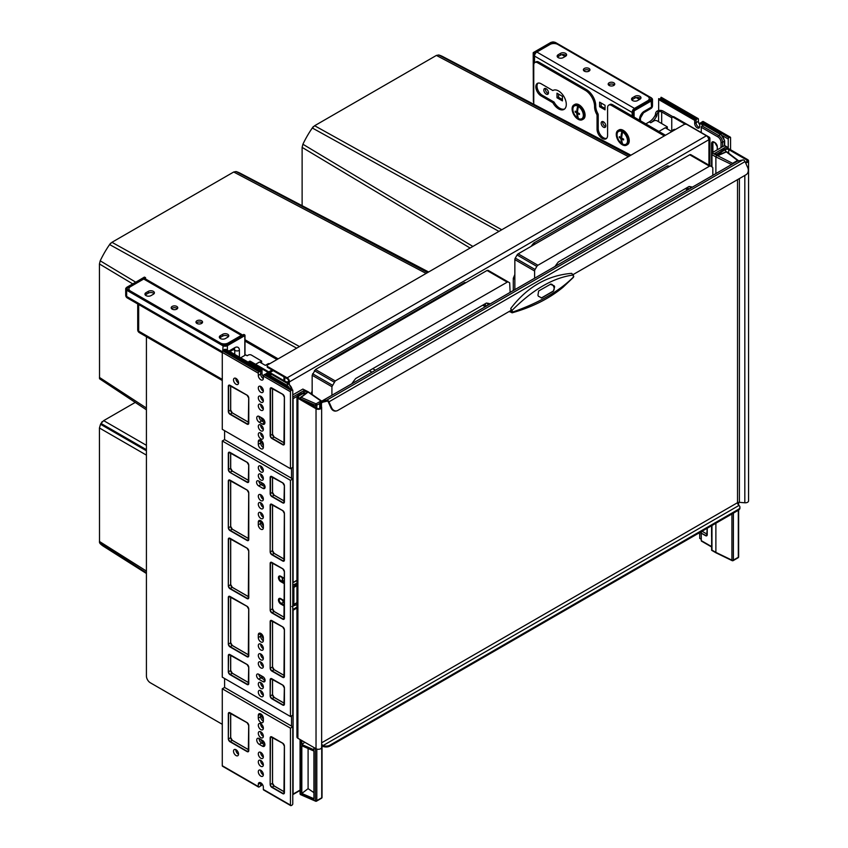 <?xml version="1.0" encoding="UTF-8"?>
<svg xmlns="http://www.w3.org/2000/svg" width="848" height="848" viewBox="0 0 848 848"><rect width="100%" height="100%" fill="white"/><g stroke="black" fill="none" stroke-linecap="round" stroke-linejoin="round"><path stroke-width="1.27" d="M268.795 371.912A3.837 2.215 180 0 1 269.155 371.668L272.06 369.993M269.982 372.59A2.194 1.261 180 0 1 270.311 372.336L273.226 370.661M222.282 724.309L150.297 682.757A5.48 3.159 -120 0 1 146.418 676.036L146.418 336.72M278.144 358.874L244.987 339.73M276.978 359.541L244.828 340.981M553.278 90.312L552.864 90.545A10.96 6.328 60 0 1 553.066 90.418A10.96 6.328 60 0 1 563.92 96.566A10.96 6.328 60 0 1 564.227 109.275A10.96 6.328 60 0 1 564.026 109.403A10.96 6.328 60 0 1 552.864 102.714L541.119 95.93A7.452 4.304 60 0 1 536.243 89.358A7.452 4.304 60 0 1 537.388 83.39A7.452 4.304 60 0 1 541.119 83.761L552.864 90.545M664.313 135.924L611.472 105.417A5.48 3.159 -120 0 0 608.726 105.141A5.48 3.159 -120 0 0 607.592 107.654L607.592 135.383A7.452 4.304 60 0 1 606.055 138.796A7.452 4.304 60 0 1 600.31 136.804A7.452 4.304 60 0 1 597.056 129.299L597.056 115.572A2.194 1.261 -120 0 0 596.642 114.12A10.96 6.328 60 0 1 594.575 106.848L594.575 106.392A13.144 7.59 -120 0 0 585.279 90.291L586.445 89.623L538.787 62.105L537.632 62.784A5.48 3.159 -120 0 0 534.887 62.508A5.48 3.159 -120 0 0 533.752 65.02L533.752 104.272M585.279 90.291L537.632 62.784M665.479 135.245L612.627 104.739A5.48 3.159 60 0 0 609.892 104.474L608.726 105.141M586.445 89.623A13.144 7.59 60 0 1 595.741 105.724L594.575 106.848M534.887 62.508L536.053 61.84A5.48 3.159 60 0 1 538.787 62.105M596.642 114.12L597.808 113.452A10.96 6.328 60 0 1 595.741 106.17M597.808 113.452A2.194 1.261 60 0 1 598.222 114.904L598.222 128.631L597.056 129.299M606.585 138.383A7.452 4.304 60 0 1 601.094 135.712A7.452 4.304 60 0 1 598.222 128.631M564.577 109.01A10.96 6.328 60 0 1 554.03 102.046L542.275 95.262A7.452 4.304 60 0 1 537.579 89.22A7.452 4.304 60 0 1 538.014 83.136M554.03 102.046L552.864 102.714M271.636 374.445L249.778 361.831A2.194 1.261 -120 0 0 248.687 361.714L249.46 361.269A2.194 1.261 60 0 1 250.552 361.375L285.426 381.505A2.194 1.261 0 0 0 288.521 381.505L288.723 381.399A2.194 1.261 -120 0 0 287.165 378.717L267.798 367.534A2.194 1.261 180 0 1 267.152 366.633L267.152 365.742A2.194 1.261 0 0 1 267.798 364.841L683.954 124.582A2.194 1.261 0 0 1 687.05 124.582L706.426 135.765A3.286 1.897 60 0 1 708.748 139.793L708.939 139.676A3.286 1.897 0 0 0 709.903 138.341A3.286 1.897 0 0 0 708.939 136.994L674.075 116.865L673.301 117.31A2.194 1.261 -120 0 0 672.199 117.204A2.194 1.261 -120 0 0 671.754 118.211L671.754 130.73M286.348 382.48A3.286 1.897 0 0 0 289.295 381.96L288.723 381.399M708.621 138.849A2.194 1.261 0 0 0 708.811 138.341A2.194 1.261 0 0 0 708.165 137.44L707.963 137.323M685.258 124.221L673.301 117.31M672.199 117.204L672.973 116.759A2.194 1.261 60 0 1 674.075 116.865M708.748 139.793L289.497 381.844A3.286 1.897 -120 0 0 287.165 377.816L267.798 366.633L267.798 367.534M267.152 365.742A2.194 1.261 0 0 0 267.798 366.633M99.534 378.759L146.418 409.817L99.534 378.759L99.439 263.961L100.212 260.813A68.211 39.379 -60 0 1 109.604 244.563L111.936 242.305L233.709 172.006L236.041 171.561A68.211 39.379 -60 0 1 240.249 173.257L428.632 271.985M488.331 304.92L488.331 304.92A68.349 39.464 120 0 0 488.045 304.559A68.349 39.464 120 0 0 486.837 303.128M490.25 303.849A69.038 39.856 120 0 0 486.37 303.065L355.662 378.537A69.038 39.856 120 0 0 355.089 379.279A69.038 39.856 120 0 0 351.793 383.784M331.716 360.146L330.943 359.7A76.702 44.287 120 0 0 329.628 361.354M510.125 292.369L509.669 282.797L488.13 270.364L487.038 270.48L315.477 369.527L312.159 375.282L312.159 394.511M312.159 391.076A76.702 44.287 120 0 0 311.057 393.758M465.923 282.67A76.702 44.287 120 0 0 464.609 282.532L330.943 359.7M465.382 282.978L464.609 282.532M488.13 270.364L507.888 281.78L335.236 380.932L331.918 386.688L331.918 395.263M486.519 306.001L484.727 304.019M482.639 305.227L485.374 306.669M485.279 306.711L483.561 304.686M372.749 368.668L375.357 370.184M369.336 370.64L371.943 372.145M427.593 272.59L236.041 171.561M296.673 348.178L109.604 244.563L110.622 243.164M135.669 282.14L100.212 260.813M146.418 572.792L99.513 542.667L99.439 427.996L100.52 424.276A24.348 14.056 -60 0 1 100.997 423.438L103.679 420.64L135.15 402.471M101.749 422.251L102.184 421.626M146.418 573.492L103.795 546.494A68.211 39.379 -60 0 1 100.212 543.706L99.513 542.667M535.183 244.023L533.636 243.122A76.702 44.287 120 0 0 531.654 245.634A76.702 44.287 120 0 0 531.081 246.397M498.963 231.387L312.297 127.984L314.629 125.727L436.402 55.427L438.734 54.982A68.211 39.379 -60 0 1 442.942 56.678L630.923 155.195M692.413 187.132A69.038 39.856 120 0 0 689.064 186.496L558.355 261.958A69.038 39.856 120 0 0 557.783 262.7A69.038 39.856 120 0 0 555.005 266.463M690.802 188.055A68.349 39.464 120 0 0 690.738 187.98A68.349 39.464 120 0 0 689.53 186.549M687.781 189.804L686.255 188.118M685.332 188.648L687.654 189.878M688.968 189.115L687.421 187.44M712.818 175.345L712.818 168.127A2.194 1.261 120 0 0 712.362 167.12L710.582 166.091A2.194 1.261 120 0 0 709.49 166.197L537.929 265.254A2.194 1.261 120 0 0 536.837 266.41L535.056 269.484A2.194 1.261 120 0 0 534.611 271.01L534.611 278.239M710.582 166.091L690.823 154.686A2.194 1.261 120 0 0 689.731 154.792L518.17 253.838A2.194 1.261 120 0 0 517.079 254.994L515.298 258.078A2.194 1.261 120 0 0 514.853 259.605L514.853 289.645M629.873 155.799L438.734 54.982M472.887 246.439L302.906 144.234A68.211 39.379 -60 0 1 312.297 127.984L313.315 126.585M302.121 205.693L302.121 147.382L302.906 144.234M669.856 166.272A76.702 44.287 120 0 0 667.291 165.954L533.636 243.122M668.849 166.855L667.291 165.954M514.853 279.246L513.294 278.345L513.294 290.535M514.853 274.498A76.702 44.287 120 0 0 513.294 278.345M241.341 335.384L143.715 279.024L130.539 286.624A5.48 3.159 0 0 0 128.938 288.861A5.48 3.159 0 0 0 130.539 291.097L220.416 342.995A5.48 3.159 0 0 0 228.165 342.995L241.341 335.384A3.286 1.897 -60 0 1 242.623 335.098M227.741 337.197L225.42 338.543A3.562 2.056 180 0 1 221.529 338.988A3.562 2.056 180 0 1 219.335 337.091A3.562 2.056 180 0 1 220.374 335.638L222.706 334.292A3.562 2.056 180 0 1 226.586 333.847A3.562 2.056 180 0 1 228.78 335.744A3.562 2.056 180 0 1 227.741 337.197M153.361 294.256L151.029 295.602A3.562 2.056 180 0 1 147.149 296.047A3.562 2.056 180 0 1 144.955 294.139A3.562 2.056 180 0 1 145.994 292.687L148.315 291.352A3.562 2.056 180 0 1 152.205 290.906A3.562 2.056 180 0 1 154.4 292.804A3.562 2.056 180 0 1 153.361 294.256M176.797 306.446A3.286 1.897 0 0 0 173.215 306.033A3.286 1.897 0 0 0 171.179 307.792A3.286 1.897 0 0 0 172.144 309.128A3.286 1.897 0 0 0 175.727 309.541A3.286 1.897 0 0 0 177.762 307.792A3.286 1.897 0 0 0 176.797 306.446M201.591 320.756A3.286 1.897 0 0 0 198.008 320.353A3.286 1.897 0 0 0 195.973 322.102A3.286 1.897 0 0 0 196.937 323.448A3.286 1.897 0 0 0 200.52 323.851A3.286 1.897 0 0 0 202.555 322.102A3.286 1.897 0 0 0 201.591 320.756M143.715 279.024A3.286 1.897 -60 0 1 145.358 278.865L242.687 335.055M219.696 337.981A3.562 2.056 180 0 1 220.374 337.419L222.706 336.084A3.562 2.056 180 0 1 228.43 336.645M145.305 295.04A3.562 2.056 180 0 1 145.994 294.479L148.315 293.132A3.562 2.056 180 0 1 154.05 293.694M177.37 308.683A3.286 1.897 0 0 0 176.797 308.237A3.286 1.897 0 0 0 171.572 308.683M202.163 322.993A3.286 1.897 0 0 0 201.591 322.547A3.286 1.897 0 0 0 196.365 322.993M640.632 98.654A3.562 2.056 0 0 0 634.908 98.103L632.587 99.439A3.562 2.056 0 0 0 631.898 100M566.252 55.714A3.562 2.056 0 0 0 560.528 55.152L558.196 56.498A3.562 2.056 0 0 0 557.507 57.06M583.774 70.702A3.286 1.897 180 0 1 589 70.257A3.286 1.897 180 0 1 589.572 70.702M608.567 85.012A3.286 1.897 180 0 1 613.793 84.567A3.286 1.897 180 0 1 614.365 85.012M634.484 108.406L536.858 52.046L550.023 44.435A5.48 3.159 180 0 1 557.772 44.435L647.649 96.333A5.48 3.159 180 0 1 649.261 98.569A5.48 3.159 180 0 1 647.649 100.806L634.484 108.406A3.286 1.897 120 0 0 633.191 109.593M632.544 110.728A3.286 1.897 120 0 0 632.152 112.434L632.152 116.017M536.858 52.046A3.286 1.897 120 0 0 534.526 56.074L534.526 62.784M637.622 100.562L639.943 99.216A3.562 2.056 0 0 0 640.982 97.764A3.562 2.056 0 0 0 638.788 95.866A3.562 2.056 0 0 0 634.908 96.312L632.587 97.647A3.562 2.056 0 0 0 631.537 99.11A3.562 2.056 0 0 0 633.742 101.007A3.562 2.056 0 0 0 637.622 100.562M563.231 57.611L565.563 56.275A3.562 2.056 0 0 0 566.602 54.823A3.562 2.056 0 0 0 564.408 52.915A3.562 2.056 0 0 0 560.528 53.36L558.196 54.707A3.562 2.056 0 0 0 557.157 56.159A3.562 2.056 0 0 0 559.351 58.056A3.562 2.056 0 0 0 563.231 57.611M584.346 71.147A3.286 1.897 180 0 1 583.382 69.801A3.286 1.897 180 0 1 585.417 68.052A3.286 1.897 180 0 1 589 68.465A3.286 1.897 180 0 1 589.964 69.801A3.286 1.897 180 0 1 587.929 71.561A3.286 1.897 180 0 1 584.346 71.147M609.14 85.457A3.286 1.897 180 0 1 608.186 84.122A3.286 1.897 180 0 1 610.21 82.362A3.286 1.897 180 0 1 613.793 82.775A3.286 1.897 180 0 1 614.758 84.122A3.286 1.897 180 0 1 612.722 85.871A3.286 1.897 180 0 1 609.14 85.457M546.154 94.096A3.286 1.897 60 0 1 544.003 91.202A3.286 1.897 60 0 1 544.511 88.563A3.286 1.897 60 0 1 546.154 88.722A3.286 1.897 60 0 1 548.296 91.626A3.286 1.897 60 0 1 547.797 94.255A3.286 1.897 60 0 1 546.154 94.096M603.49 127.2A3.286 1.897 60 0 1 601.338 124.306A3.286 1.897 60 0 1 601.847 121.667A3.286 1.897 60 0 1 603.49 121.826A3.286 1.897 60 0 1 605.631 124.73A3.286 1.897 60 0 1 605.133 127.359A3.286 1.897 60 0 1 603.49 127.2M605.037 109.837L599.61 106.71L599.61 102.142L605.037 105.279L605.037 109.837M562.425 100.891L556.998 97.764L556.998 93.195L562.425 96.333L562.425 100.891M548.38 93.471A3.286 1.897 60 0 1 547.702 93.195A3.286 1.897 60 0 1 545.476 88.457M605.716 126.575A3.286 1.897 60 0 1 605.037 126.299A3.286 1.897 60 0 1 602.811 121.561M601.158 103.043L601.158 106.265M558.546 94.096L558.546 97.319M605.037 108.502L600.776 106.042L599.61 106.71M562.425 99.555L558.164 97.096L556.998 97.764M667.334 128.991L667.334 126.882L665.627 128.006M667.334 126.882L657.105 120.851A2.194 1.261 0 0 0 654.009 120.851L650.723 122.737A10.96 6.328 120 0 0 656.5 116.42A2.735 1.579 120 0 0 656.977 114.968L655.568 113.515L655.504 114.12A2.735 1.579 120 0 1 655.027 115.572A10.96 6.328 120 0 1 649.25 121.889L645.794 123.882M672.962 116.759L663.147 111.099A4.272 2.47 180 0 0 657.105 111.099A2.194 1.261 120 0 0 655.568 113.515M657.105 111.099L658.578 111.947A2.194 1.261 120 0 0 657.041 114.374M658.578 121.699L658.578 111.947A2.194 1.261 180 0 1 661.673 111.947L671.796 117.787M675.315 129.564L675.315 129.564A1.092 0.636 0 0 0 673.768 129.564L671.054 131.133L665.245 127.783L658.885 131.451M261.64 363.22L261.64 361.11L259.933 362.234M261.64 361.11L251.411 355.068A2.194 1.261 0 0 0 248.316 355.068L247.15 355.747L245.676 354.888L240.641 357.803M263.346 444.638A3.01 1.738 60 0 1 262.53 442.232L262.53 441.925M264.332 420.46L262.912 419.643A3.01 1.738 60 0 1 261.152 417.555M260.993 675.58A3.01 1.738 60 0 0 262.414 677.022L262.912 677.319A3.01 1.738 60 0 1 261.491 675.867M263.346 638.343A3.01 1.738 60 0 1 262.53 635.936L262.53 635.184M269.622 363.792L269.622 363.792A1.092 0.636 0 0 0 268.063 363.792L265.36 365.361L259.541 362.001L255.598 364.29M737.039 161.406A2.194 1.261 60 0 1 737.209 161.268A2.194 1.261 60 0 1 737.421 161.184L742.88 159.922A2.194 1.261 60 0 1 743.76 160.113A2.194 1.261 60 0 1 745.032 161.608L747.703 167.544A5.48 4.41 -103 0 1 746.049 174.73L573.1 274.582M321.456 406.51L321.456 402.938L320.682 402.493A2.194 1.261 60 0 1 321.138 401.486A2.194 1.261 60 0 1 321.339 401.401L326.798 400.139A2.194 1.261 60 0 1 327.688 400.33A2.194 1.261 60 0 1 328.96 401.825L331.621 407.761A5.48 4.41 -103 0 0 336.73 410.867A5.48 4.41 -103 0 0 337.716 410.474L510.888 310.495M321.604 747.12A3.286 1.897 180 0 1 321.646 747.395L321.646 407.411A3.286 1.897 180 0 0 321.604 407.146L320.83 404.008A2.194 1.261 0 0 1 320.809 403.828A2.194 1.261 0 0 1 321.456 402.938A1.092 0.636 60 0 1 321.784 402.397L327.243 401.136A1.092 0.636 60 0 1 328.324 401.973L330.985 407.909L331.621 407.761M321.646 407.411A3.286 1.897 180 0 1 319.611 409.16A3.286 1.897 180 0 1 316.028 408.747L297.902 398.284A3.286 1.897 180 0 1 296.938 396.938A3.286 1.897 180 0 1 297.902 395.603L300.998 393.811A5.48 3.159 -60 0 1 303.743 393.536L304.517 393.991A5.48 3.159 -60 0 1 304.739 394.14M320.682 402.493A3.286 1.897 0 0 0 319.717 403.828A3.286 1.897 0 0 0 319.749 404.104L320.523 407.231A2.194 1.261 180 0 1 320.544 407.411A2.194 1.261 180 0 1 319.198 408.577A2.194 1.261 180 0 1 316.802 408.301L298.676 397.839A2.194 1.261 180 0 1 298.03 396.938A2.194 1.261 180 0 1 298.676 396.048L301.771 394.256A5.48 3.159 -60 0 1 304.517 393.991M321.646 747.395A3.286 1.897 180 0 1 319.611 749.144A3.286 1.897 180 0 1 316.028 748.731L297.902 738.269A3.286 1.897 180 0 1 296.938 736.923L296.938 396.938M718.373 155.057A5.48 3.159 -60 0 1 721.722 150.902L724.828 149.121A3.286 1.897 180 0 1 729.471 149.121L747.607 159.583A3.286 1.897 180 0 1 748.561 160.929L748.561 500.903A3.286 1.897 180 0 1 744.82 502.79L739.392 502.345A2.194 1.261 0 0 0 737.527 502.694L737.527 179.649M719.602 154.527A5.48 3.159 -60 0 1 722.496 151.357L725.602 149.566A2.194 1.261 180 0 1 728.697 149.566L746.834 160.028A2.194 1.261 180 0 1 747.47 160.929A2.194 1.261 180 0 1 745.297 162.191M748.561 160.929A3.286 1.897 180 0 1 745.572 162.816M321.646 743.876A2.194 1.261 60 0 0 322.229 744.915L323.077 745.562A5.48 3.159 0 0 0 329.978 745.159L738.301 509.404A5.48 3.159 0 0 0 739.912 507.168A5.48 3.159 0 0 0 739 505.429L738.301 504.698A2.194 1.261 60 0 1 737.527 502.694L321.646 742.806M322.229 744.915L321.837 745.466L323.077 746.452A5.48 3.159 0 0 0 329.978 746.049L738.301 510.305A5.48 3.159 0 0 0 739.912 508.069L739.912 507.168M739 505.429L323.077 745.562L323.077 746.452M336.412 410.93A5.48 4.41 -103 0 1 336.094 411.015A5.48 4.41 -103 0 1 330.985 407.909M571.605 273.353L573.354 274.953L573.301 277.444L573.714 276.671A1.092 0.774 -164.6 0 1 573.587 276.904C559.521 291.002 539.233 302.715 512.733 312.043L510.761 308.481C526.979 287.143 547.267 275.43 571.605 273.353L573.142 275.028C553.341 277.699 533.032 289.412 512.234 310.198L511.227 310.898L510.761 308.481M509.478 311.311L512.086 312.817L512.733 312.043A1.092 0.774 15.4 0 1 511.45 311.725L511.227 310.898M550.257 284.281L554.21 285.84L554.656 286.836L553.341 291.214L541.724 297.924L538.385 296.228L537.939 295.242L538.639 290.991L550.84 284.059M541.215 298.04L552.832 291.33A3.286 2.639 77 0 0 553.829 287.027L553.384 286.03A3.286 2.639 77 0 0 550.585 284.133M263.145 378.441A3.562 2.056 -120 0 0 263.336 378.547A3.562 2.056 -120 0 1 263.145 378.441A3.562 2.056 -120 0 1 260.633 374.085A3.562 2.056 -120 0 0 263.145 378.441M263.336 640.685A3.562 2.056 60 0 1 263.145 640.59A3.562 2.056 60 0 1 260.633 636.223L260.633 633.541A3.562 2.056 60 0 1 260.633 633.329A3.562 2.056 60 0 0 260.633 633.541L260.633 636.223A3.562 2.056 60 0 0 263.145 640.59A3.562 2.056 60 0 0 263.336 640.685M263.336 447.437A3.562 2.056 60 0 1 263.145 447.331A3.562 2.056 60 0 1 260.633 442.974L260.633 440.292A3.562 2.056 60 0 1 260.633 440.08A3.562 2.056 60 0 0 260.633 440.292L260.633 442.974A3.562 2.056 60 0 0 263.145 447.331A3.562 2.056 60 0 0 263.336 447.437M263.336 527.954A3.562 2.056 60 0 1 263.145 527.859A3.562 2.056 60 0 1 260.633 523.492L260.633 520.81A3.562 2.056 60 0 1 260.633 520.598A3.562 2.056 60 0 0 260.633 520.81L260.633 523.492A3.562 2.056 60 0 0 263.145 527.859A3.562 2.056 60 0 0 263.336 527.954M263.336 721.213A3.562 2.056 60 0 1 263.145 721.107A3.562 2.056 60 0 1 260.633 716.751L260.633 714.069A3.562 2.056 60 0 1 260.633 713.857A3.562 2.056 60 0 0 260.633 714.069L260.633 716.751A3.562 2.056 60 0 0 263.145 721.107A3.562 2.056 60 0 0 263.336 721.213M316.802 749.06L316.802 800.629A1.092 0.636 180 0 1 315.361 800.682A1.092 0.541 113.5 0 0 315.583 801.19A1.092 0.541 113.5 0 0 316.028 801.074A1.092 0.636 60 0 0 316.802 800.629L321.721 797.788A1.092 0.636 60 0 1 321.487 798.286L316.569 801.127A1.092 1.092 0 0 1 315.583 801.19L300.733 794.724A1.092 0.541 -66.5 0 1 300.51 794.226L315.361 800.682L315.361 748.349M319.781 403.457L316.802 405.174A1.092 0.636 180 0 1 315.361 405.238A1.092 0.541 -66.5 0 1 316.028 403.839L301.167 397.373L307.411 392.592L303.944 390.589L303.944 393.663M313.919 798.71L301.814 793.452L301.814 745.763L313.919 751.031L313.919 798.71M304.782 742.244L301.814 744.512L313.919 749.77L313.919 747.512M301.814 744.512L301.814 740.527M309.064 403.839L313.919 405.948L313.919 406.637M313.919 792.647L308.1 788.64L301.814 793.452M308.1 788.64L308.1 748.498M315.361 407.475L315.361 405.238L300.51 398.772A1.092 0.636 180 0 1 300.287 397.882A1.092 0.71 52.5 0 1 301.167 397.373A1.092 0.541 -66.5 0 0 300.51 398.772L300.51 398.899M300.287 793.336A1.092 0.636 0 0 0 300.51 794.226L300.51 739.774M301.167 794.608A1.092 0.541 -66.5 0 1 300.733 794.724A1.092 1.092 0 0 1 300.065 793.717L300.065 739.52M321.784 796.94A1.092 0.636 180 0 1 321.721 797.788L321.721 745.307M308.089 391.723L302.863 389.073L293.79 394.299A1.092 0.636 180 0 1 292.783 394.468M296.938 604.529L291.86 606.564M224.603 430.667L224.603 439.624L222.282 440.96L222.282 677.16L290.461 716.528L290.461 480.328L222.282 440.96M224.603 678.495L224.603 687.452L222.282 688.788L222.282 765.733L258.301 786.531L258.301 784.294A3.562 2.056 -120 0 1 259.043 782.672A3.562 2.056 -120 0 1 260.824 782.842A3.562 2.056 -120 0 1 263.346 787.209L263.346 789.446A1.092 0.636 120 0 0 263.569 789.944L290.684 805.6A1.092 0.636 120 0 0 291.235 805.547L292.009 805.102A1.092 0.636 120 0 0 292.783 803.756L292.783 726.81L224.603 687.452M223.872 350.256A1.092 0.636 -60 0 1 224.444 349.365L225.992 349.344L262.021 370.141L262.021 373.279A3.562 2.056 -120 0 0 263.346 376.597M258.301 786.531A1.092 0.636 120 0 0 259.085 786.986L259.859 786.531A1.092 0.636 -60 0 0 260.633 785.195L260.633 782.958A3.562 2.056 -120 0 1 260.633 782.746A3.562 2.056 -120 0 0 260.633 782.958L260.633 785.195A1.092 0.636 120 0 0 261.407 785.64L262.021 783.891M263.346 638.735A3.562 2.056 60 0 1 262.021 635.417L262.021 634.474M263.346 526.004A3.562 2.056 60 0 1 262.021 522.686L262.021 521.743M264.375 484.908L262.414 483.773A3.01 1.738 60 0 1 260.993 482.321M264.587 743.145L262.997 742.223A3.562 2.056 60 0 1 260.781 739.424M263.346 719.263A3.562 2.056 60 0 1 262.021 715.945L262.021 715.002M289.147 384.462A1.092 0.636 120 0 0 288.914 383.964L272.261 374.339A1.092 0.636 120 0 0 271.71 374.392L270.544 375.07L267.056 373.056L266.442 373.417A1.092 0.636 -60 0 0 265.721 374.413M264.587 421.053L262.997 420.142A3.562 2.056 60 0 1 260.781 417.343M263.346 445.486A3.562 2.056 60 0 1 262.021 442.168L262.021 441.225M263.336 774.892A3.562 2.056 60 0 1 263.145 774.796A3.562 2.056 60 0 1 260.633 770.217A3.562 2.056 60 0 0 263.145 774.796A3.562 2.056 60 0 0 263.336 774.892M262.021 370.141L261.407 370.502A1.092 0.636 -60 0 0 260.633 371.848L260.633 374.085L262.021 373.279M263.145 764.949A3.562 2.056 60 0 1 260.633 760.38A3.562 2.056 60 0 0 263.145 764.949A3.562 2.056 60 0 0 263.336 765.044A3.562 2.056 60 0 1 263.145 764.949M263.145 756.893A3.562 2.056 60 0 1 260.633 752.324A3.562 2.056 60 0 0 263.145 756.893A3.562 2.056 60 0 0 263.336 756.999A3.562 2.056 60 0 1 263.145 756.893M263.145 736.318A3.562 2.056 60 0 1 260.633 731.75A3.562 2.056 60 0 0 263.145 736.318A3.562 2.056 60 0 0 263.336 736.424A3.562 2.056 60 0 1 263.145 736.318M263.145 728.262A3.562 2.056 60 0 1 260.633 723.694A3.562 2.056 60 0 0 263.145 728.262A3.562 2.056 60 0 0 263.336 728.368A3.562 2.056 60 0 1 263.145 728.262M263.145 517.121A3.562 2.056 60 0 1 260.633 512.552A3.562 2.056 60 0 0 263.145 517.121A3.562 2.056 60 0 0 263.336 517.216A3.562 2.056 60 0 1 263.145 517.121M263.145 507.284A3.562 2.056 60 0 1 260.633 502.705A3.562 2.056 60 0 0 263.145 507.284A3.562 2.056 60 0 0 263.336 507.38A3.562 2.056 60 0 1 263.145 507.284M263.145 499.228A3.562 2.056 60 0 1 260.633 494.649A3.562 2.056 60 0 0 263.145 499.228A3.562 2.056 60 0 0 263.336 499.324A3.562 2.056 60 0 1 263.145 499.228M263.145 478.654A3.562 2.056 60 0 1 260.633 474.074A3.562 2.056 60 0 0 263.145 478.654A3.562 2.056 60 0 0 263.336 478.749A3.562 2.056 60 0 1 263.145 478.654M263.145 470.598A3.562 2.056 60 0 1 260.633 466.029A3.562 2.056 60 0 0 263.145 470.598A3.562 2.056 60 0 0 263.336 470.693A3.562 2.056 60 0 1 263.145 470.598M263.145 390.97A3.562 2.056 60 0 1 260.633 386.402A3.562 2.056 60 0 0 263.145 390.97A3.562 2.056 60 0 0 263.336 391.066A3.562 2.056 60 0 1 263.145 390.97M263.145 400.807A3.562 2.056 60 0 1 260.633 396.239A3.562 2.056 60 0 0 263.145 400.807A3.562 2.056 60 0 0 263.336 400.913A3.562 2.056 60 0 1 263.145 400.807M263.145 408.863A3.562 2.056 60 0 1 260.633 404.295A3.562 2.056 60 0 0 263.145 408.863A3.562 2.056 60 0 0 263.336 408.959A3.562 2.056 60 0 1 263.145 408.863M263.145 429.438A3.562 2.056 60 0 1 260.633 424.869A3.562 2.056 60 0 0 263.145 429.438A3.562 2.056 60 0 0 263.336 429.544A3.562 2.056 60 0 1 263.145 429.438M263.145 437.494A3.562 2.056 60 0 1 260.633 432.925A3.562 2.056 60 0 0 263.145 437.494A3.562 2.056 60 0 0 263.336 437.589A3.562 2.056 60 0 1 263.145 437.494M263.145 648.635A3.562 2.056 60 0 1 260.633 644.067A3.562 2.056 60 0 0 263.145 648.635A3.562 2.056 60 0 0 263.336 648.741A3.562 2.056 60 0 1 263.145 648.635M263.145 658.483A3.562 2.056 60 0 1 260.633 653.903A3.562 2.056 60 0 0 263.145 658.483A3.562 2.056 60 0 0 263.336 658.578A3.562 2.056 60 0 1 263.145 658.483M263.145 666.539A3.562 2.056 60 0 1 260.633 661.959A3.562 2.056 60 0 0 263.145 666.539A3.562 2.056 60 0 0 263.336 666.634A3.562 2.056 60 0 1 263.145 666.539M263.145 687.113A3.562 2.056 60 0 1 260.633 682.534A3.562 2.056 60 0 0 263.145 687.113A3.562 2.056 60 0 0 263.336 687.209A3.562 2.056 60 0 1 263.145 687.113M263.145 695.169A3.562 2.056 60 0 1 260.633 690.59A3.562 2.056 60 0 0 263.145 695.169A3.562 2.056 60 0 0 263.336 695.265A3.562 2.056 60 0 1 263.145 695.169M262.371 746.166L259.276 744.374A3.562 2.056 60 0 1 256.944 741.237A3.562 2.056 60 0 1 257.495 738.375A3.562 2.056 60 0 1 259.276 738.555L262.371 740.346A3.562 2.056 60 0 1 264.703 743.484A3.562 2.056 60 0 1 264.152 746.335A3.562 2.056 60 0 1 262.371 746.166L264.703 744.82L261.597 743.028A3.562 2.056 60 0 1 259.085 738.46A3.562 2.056 60 0 0 261.597 743.028L264.703 744.82A3.562 2.056 60 0 0 264.883 744.915A3.562 2.056 60 0 1 264.703 744.82L264.894 744.703M265.074 486.922L261.014 484.579A3.01 1.738 60 0 1 258.894 481.113A3.01 1.738 60 0 0 261.014 484.579L265.074 486.922M259.276 422.283A3.562 2.056 60 0 1 256.944 419.145A3.562 2.056 60 0 1 257.495 416.294A3.562 2.056 60 0 1 259.276 416.474L262.371 418.255A3.562 2.056 60 0 1 264.703 421.392A3.562 2.056 60 0 1 264.152 424.254A3.562 2.056 60 0 1 262.371 424.074L259.276 422.283L261.597 420.947A3.562 2.056 60 0 1 259.085 416.368A3.562 2.056 60 0 0 261.597 420.947L264.703 422.728L261.597 420.947L262.997 420.142M258.693 679.174A3.01 1.738 60 0 1 256.721 676.513A3.01 1.738 60 0 1 257.188 674.096A3.01 1.738 60 0 1 258.693 674.255L262.954 676.715A3.01 1.738 60 0 1 264.926 679.365A3.01 1.738 60 0 1 264.459 681.781A3.01 1.738 60 0 1 262.954 681.633L258.693 679.174L261.014 677.828A3.01 1.738 60 0 1 258.894 674.372A3.01 1.738 60 0 0 261.014 677.828L265.074 680.17L261.014 677.828L262.414 677.022M235.839 378.346A3.562 2.056 -120 0 0 238.352 382.914A3.562 2.056 -120 0 0 238.542 383.02A3.562 2.056 -120 0 1 238.352 382.914A3.562 2.056 -120 0 1 235.839 378.346M235.839 749.643A3.562 2.056 -120 0 0 238.352 754.211A3.562 2.056 -120 0 0 238.542 754.317A3.562 2.056 -120 0 1 238.352 754.211A3.562 2.056 -120 0 1 235.839 749.643M300.065 790.442L292.867 794.597A1.092 1.092 0 0 1 292.783 794.64A1.092 0.636 -120 0 0 293.09 794.099A1.092 0.636 0 0 1 292.783 794.216M292.783 397.744A1.092 0.636 60 0 1 293.09 398.645A1.092 0.636 180 0 1 292.783 398.772M307.411 392.592L300.499 397.394A1.092 1.092 0 0 0 300.065 398.263L300.065 398.645M321.71 401.157A1.092 0.689 124.5 0 0 320.947 400.998L316.028 403.839A1.092 0.636 -120 0 1 316.802 405.174L316.802 408.301M308.333 392.232L320.947 400.998A1.092 0.636 -120 0 1 321.35 401.358M284.356 581.484L282.999 580.7A2.735 1.579 180 0 1 282.448 580.244L282.193 577.202L282.787 580.255M282.32 579.915L282.204 577.212M699.536 127.37A3.562 2.056 60 0 1 698.593 127.041A3.562 2.056 60 0 1 696.081 122.684A3.562 2.056 -120 0 0 698.593 127.041A3.562 2.056 -120 0 0 699.536 127.37M701.254 132.564A5.756 3.318 60 0 0 701.275 132.203L701.275 127.285A1.092 0.636 120 0 1 702.049 125.949L703.204 125.271L699.717 123.257L699.717 126.394A3.562 2.056 60 0 1 698.985 128.027A3.562 2.056 60 0 1 697.204 127.847A3.562 2.056 60 0 1 694.682 123.479L694.682 120.352L658.652 99.555L658.652 110.526M699.081 532.947A3.562 2.056 60 0 1 699.717 535.268L699.717 538.395L701.275 539.286M715.882 523.248L715.882 552.377L731.919 560.146A1.092 0.636 0 0 0 733.393 560.104L738.311 557.274A1.092 0.636 0 0 0 738.629 556.818L738.629 510.093M716.147 154.4L718.161 155.555L726.344 151.898A1.092 0.71 -52.5 0 1 727.012 151.919A1.092 1.092 0 0 0 725.899 151.792A1.092 0.541 66.5 0 1 726.344 151.898L737.537 160.473L732.619 163.314L711.96 152.873L721.023 147.637A1.092 0.636 180 0 0 721.023 146.746L721.023 147.637M738.407 160.95A1.092 0.71 127.5 0 0 737.537 160.473A1.092 0.636 -120 0 1 738.067 161.035M733.022 163.685A1.092 0.636 -120 0 0 732.619 163.314A1.092 0.572 -64.2 0 0 731.972 164.289M731.57 164.523L715.882 156.933L716.624 155.566M711.642 166.706L711.642 153.583L711.96 152.873L711.96 154.665L715.882 156.933L715.882 173.575M707.232 528.24L707.232 534.685A2.194 1.261 60 0 1 706.787 535.512A2.194 1.261 60 0 1 705.684 535.395L700.639 532.841A5.756 3.318 60 0 1 701.275 535.713L701.275 540.632A1.092 0.636 120 0 0 701.497 541.13L711.642 546.992M713.136 141.881A3.286 1.897 -120 0 0 712.892 142.941L712.892 152.343M659.044 98.697A1.092 0.636 120 0 0 658.652 98.675L695.307 119.992A1.092 0.636 120 0 1 695.848 119.939L659.044 98.697M721.256 134.98A1.092 0.636 120 0 0 721.033 134.482L700.883 122.854A1.092 0.636 120 0 0 700.342 122.907L720.482 134.535A5.48 3.159 60 0 1 724.362 141.245L724.362 145.718L722.581 146.746A1.092 0.636 180 0 1 721.023 146.746L721.023 142.273A4.378 2.533 60 0 0 717.927 136.91L701.275 127.285M699.717 124.656A3.562 2.056 -120 0 1 698.402 121.338L698.402 119.102A1.092 0.636 120 0 0 697.628 118.656L696.855 119.102A1.092 0.636 -60 0 0 696.081 120.448L696.081 122.684L696.081 120.448A1.092 0.636 120 0 0 695.848 119.939M699.717 123.257L700.342 122.907M694.682 535.491L695.307 535.13A1.092 0.636 -60 0 0 695.339 535.109M700.692 532.512L702.473 531.484L707.168 534.198M658.652 99.555L658.652 98.834M694.682 120.352L695.307 119.992M724.362 145.718L726.217 146.789A1.092 0.636 60 0 1 726.99 148.135A1.092 0.636 180 0 0 727.319 147.69A1.092 1.092 0 0 0 726.768 146.736A1.092 0.636 -60 0 1 726.99 147.234A1.092 0.636 180 0 1 727.319 147.69L727.319 148.559M731.919 513.994L731.919 560.146A1.092 0.572 115.8 0 0 732.619 560.56A1.092 0.636 60 0 0 733.393 560.104L733.393 513.135M715.882 552.377L711.96 550.119L711.96 525.516M144.87 277.455L144.096 277.455M244.828 355.386L244.828 335.617L227.391 345.677L226.999 345.009L244.712 334.918L244.828 335.617L243.662 334.494L225.685 344.871A1.643 0.954 180 0 1 223.363 344.871L127.285 289.401A1.643 0.954 180 0 1 126.808 288.733A1.643 0.954 180 0 1 127.285 288.055L145.262 277.678L144.489 277.232L126.776 287.271L125.705 288.861A3.286 1.897 180 0 1 126.659 287.525L144.213 277.211A0.551 0.551 0 0 1 144.764 277.211L145.262 277.678M145.644 279.034L145.538 277.656M137.715 303.955L137.715 329.798A3.286 1.897 0 0 0 138.669 331.144A3.286 1.897 120 0 0 139.358 332.649L222.282 380.519M222.43 351.761L126.659 296.471L126.659 290.207A3.286 1.897 180 0 1 125.705 288.861L125.705 295.125A3.286 1.897 0 0 0 126.659 296.471A3.286 1.897 120 0 0 127.348 297.977L222.282 352.779M533.752 102.597A2.735 1.579 60 0 1 533.371 101.029L533.201 52.936L551.189 42.432A2.735 1.579 180 0 1 555.058 42.432L651.137 97.902A2.735 1.579 180 0 1 651.137 100.138L633.318 110.865L633.71 110.198L632.926 109.752L650.904 99.375L650.904 98.029L554.825 42.559L554.825 43.555M554.825 42.559A1.643 0.954 180 0 0 552.504 42.559L534.145 53.615L533.371 53.159L533.752 52.491L534.526 52.936M650.904 98.029A1.643 0.954 180 0 1 651.391 98.707A1.643 0.954 180 0 1 650.904 99.375M534.145 63.293L534.145 53.615M561.853 54.664L565.097 56.54M588.321 69.949L589.519 70.638M613.115 84.27L614.312 84.959M636.233 97.615L639.477 99.481M632.544 116.24L632.926 109.752M639.519 120.268L639.519 119.367A6.572 3.795 120 0 1 644.162 111.321A3.286 1.897 60 0 1 643.484 112.826L650.851 108.576A3.286 1.897 -120 0 0 651.529 107.071A3.286 1.897 0 0 0 652.494 105.724L652.494 99.46A3.286 1.897 180 0 1 651.529 100.806L634.092 110.865L634.092 117.13M585.088 115.233A8.491 4.908 -120 0 0 581.378 106.689A8.491 4.908 -120 0 0 574.838 104.41L573.863 104.972A8.491 4.908 -120 0 0 572.103 108.862A8.491 4.908 60 0 0 575.813 117.406A8.491 4.908 60 0 0 582.353 119.674L583.329 119.123A8.491 4.908 60 0 0 585.088 115.233M573.863 104.972A8.491 4.908 -120 0 1 580.414 107.24A8.491 4.908 -120 0 1 584.113 115.794A8.491 4.908 60 0 1 582.353 119.674M583.339 115.339A7.399 4.272 60 0 1 578.113 118.36A7.399 4.272 60 0 1 572.877 109.307A7.399 4.272 -120 0 1 578.113 106.286A7.399 4.272 -120 0 1 583.339 115.339M578.294 118.02L577.53 117.575L577.53 112.657A20.649 11.925 0 0 0 579.438 113.568A20.437 11.798 120 0 0 579.428 114.024A20.437 11.798 120 0 0 579.438 114.469A20.649 11.925 180 0 1 577.541 113.547A20.649 11.925 120 0 0 578.294 118.031A19.578 11.3 180 0 1 577.52 117.586A20.649 11.925 -60 0 1 576.767 113.102A20.649 11.925 180 0 1 575.177 112.01A20.437 11.798 -60 0 1 575.167 111.565A20.437 11.798 -60 0 1 575.177 111.109A20.649 11.925 0 0 0 576.767 112.201A20.649 11.925 -60 0 1 577.52 106.848A19.578 11.3 0 0 0 578.294 107.293A20.649 11.925 120 0 0 577.541 112.657L575.177 112.01M577.53 106.859L577.53 111.766L576.767 112.201M579.428 113.759L577.541 113.547M577.53 112.657L576.767 113.102M629.248 140.726A8.491 4.908 -120 0 0 625.548 132.182A8.491 4.908 -120 0 0 618.998 129.914L618.033 130.465A8.491 4.908 -120 0 0 616.273 134.355A8.491 4.908 60 0 0 619.983 142.899A8.491 4.908 60 0 0 626.524 145.178L627.488 144.616A8.491 4.908 60 0 0 629.248 140.726M618.033 130.465A8.491 4.908 -120 0 1 624.573 132.744A8.491 4.908 -120 0 1 628.283 141.287A8.491 4.908 60 0 1 626.524 145.178M627.509 140.842A7.399 4.272 60 0 1 622.273 143.863A7.399 4.272 60 0 1 617.047 134.8A7.399 4.272 -120 0 1 622.273 131.779A7.399 4.272 -120 0 1 627.509 140.842M622.453 143.513L621.701 143.079L621.701 138.16A20.649 11.925 0 0 0 623.598 139.072A20.437 11.798 120 0 0 623.598 139.517A20.437 11.798 120 0 0 623.598 139.962A20.649 11.925 180 0 1 621.711 139.051A20.649 11.925 120 0 0 622.464 143.535A19.578 11.3 180 0 1 621.69 143.089A20.649 11.925 -60 0 1 620.927 138.595A20.649 11.925 180 0 1 619.337 137.503A20.437 11.798 -60 0 1 619.337 137.058A20.437 11.798 -60 0 1 619.337 136.613A20.649 11.925 0 0 0 620.927 137.705A20.649 11.925 -60 0 1 621.69 132.352A19.578 11.3 0 0 0 622.464 132.797A20.649 11.925 120 0 0 621.711 138.15L619.337 137.503M621.701 132.352L621.701 137.259L620.927 137.705M623.598 139.252L621.711 139.051M621.701 138.16L620.927 138.595M697.66 533.763A1.092 0.636 -60 0 1 697.628 533.784L696.855 534.24A1.092 0.636 120 0 0 696.855 534.24M730.563 149.746L730.563 137.662A1.092 0.636 120 0 0 729.778 137.217L729.004 137.662A1.092 0.636 120 0 0 728.231 139.008L722.56 135.733M728.231 148.665L728.231 139.008M730.329 137.164L703.215 121.508A1.092 0.636 120 0 0 702.663 121.561L729.778 137.217M701.169 123.013A1.092 0.636 -60 0 1 701.89 122.006L702.663 121.561M698.18 118.603L661.376 97.35A1.092 0.636 120 0 0 660.984 97.329L660.825 98.304A1.092 0.636 -60 0 0 660.094 99.301M260.824 713.952A3.562 2.056 60 0 1 263.346 718.309L263.346 721.001A3.562 2.056 60 0 1 262.604 722.623A3.562 2.056 60 0 1 260.824 722.454A3.562 2.056 60 0 1 258.301 718.086L258.301 715.405A3.562 2.056 60 0 1 259.043 713.772A3.562 2.056 60 0 1 260.824 713.952L258.301 715.405M263.346 789.446L290.461 805.102L290.461 728.156L222.282 688.788M260.824 766.295A3.562 2.056 60 0 1 258.502 763.158A3.562 2.056 60 0 1 259.043 760.296A3.562 2.056 60 0 1 260.824 760.476A3.562 2.056 60 0 1 263.156 763.613A3.562 2.056 60 0 1 262.604 766.465A3.562 2.056 60 0 1 260.824 766.295M260.824 758.239A3.562 2.056 60 0 1 258.502 755.102A3.562 2.056 60 0 1 259.043 752.25A3.562 2.056 60 0 1 260.824 752.42A3.562 2.056 60 0 1 263.156 755.557A3.562 2.056 60 0 1 262.604 758.419A3.562 2.056 60 0 1 260.824 758.239M260.824 737.665A3.562 2.056 60 0 1 258.502 734.527A3.562 2.056 60 0 1 259.043 731.665A3.562 2.056 60 0 1 260.824 731.845A3.562 2.056 60 0 1 263.156 734.983A3.562 2.056 60 0 1 262.604 737.834A3.562 2.056 60 0 1 260.824 737.665M260.824 729.609A3.562 2.056 60 0 1 258.502 726.471A3.562 2.056 60 0 1 259.043 723.62A3.562 2.056 60 0 1 260.824 723.789A3.562 2.056 60 0 1 263.156 726.927A3.562 2.056 60 0 1 262.604 729.789A3.562 2.056 60 0 1 260.824 729.609M260.824 776.132A3.562 2.056 60 0 1 258.502 772.994A3.562 2.056 60 0 1 259.043 770.143A3.562 2.056 60 0 1 260.824 770.313A3.562 2.056 60 0 1 263.156 773.461A3.562 2.056 60 0 1 262.604 776.312A3.562 2.056 60 0 1 260.824 776.132M236.03 749.738A3.562 2.056 -120 0 0 234.249 749.568A3.562 2.056 -120 0 0 233.698 752.42A3.562 2.056 -120 0 0 236.03 755.557A3.562 2.056 -120 0 0 237.811 755.727A3.562 2.056 -120 0 0 238.352 752.876A3.562 2.056 -120 0 0 236.03 749.738M223.056 766.179A1.092 0.636 -60 0 1 222.282 765.733M292.783 726.81L290.461 728.156M258.301 375.42L260.633 374.085L260.633 371.848A1.092 0.636 120 0 0 259.859 371.403L259.085 371.848A1.092 0.636 -60 0 0 258.301 373.184L258.301 375.42A3.562 2.056 -120 0 0 260.824 379.787A3.562 2.056 -120 0 0 262.604 379.968A3.562 2.056 -120 0 0 263.346 378.335L263.346 376.099A1.092 0.636 -60 0 1 264.12 374.752L264.894 374.307L292.009 389.963L291.235 390.409A1.092 0.636 120 0 0 290.461 391.755L263.346 376.099M263.346 447.225A3.562 2.056 60 0 1 262.604 448.857A3.562 2.056 60 0 1 260.824 448.677A3.562 2.056 60 0 1 258.301 444.32L258.301 441.628A3.562 2.056 60 0 1 259.043 440.006A3.562 2.056 60 0 1 260.824 440.176A3.562 2.056 60 0 1 263.346 444.543L263.346 447.225M258.301 373.184L222.282 352.386L222.282 429.332L290.461 468.7L292.783 467.354L292.783 390.409A1.092 0.636 120 0 0 292.009 389.963M290.461 468.7L290.461 391.755M260.824 402.153A3.562 2.056 60 0 1 258.502 399.016A3.562 2.056 60 0 1 259.043 396.164A3.562 2.056 60 0 1 260.824 396.334A3.562 2.056 60 0 1 263.156 399.472A3.562 2.056 60 0 1 262.604 402.334A3.562 2.056 60 0 1 260.824 402.153M260.824 410.209A3.562 2.056 60 0 1 258.502 407.072A3.562 2.056 60 0 1 259.043 404.21A3.562 2.056 60 0 1 260.824 404.39A3.562 2.056 60 0 1 263.156 407.528A3.562 2.056 60 0 1 262.604 410.379A3.562 2.056 60 0 1 260.824 410.209M260.824 430.784A3.562 2.056 60 0 1 258.502 427.646A3.562 2.056 60 0 1 259.043 424.795A3.562 2.056 60 0 1 260.824 424.965A3.562 2.056 60 0 1 263.156 428.102A3.562 2.056 60 0 1 262.604 430.964A3.562 2.056 60 0 1 260.824 430.784M260.824 438.84A3.562 2.056 60 0 1 258.502 435.702A3.562 2.056 60 0 1 259.043 432.84A3.562 2.056 60 0 1 260.824 433.021A3.562 2.056 60 0 1 263.156 436.158A3.562 2.056 60 0 1 262.604 439.01A3.562 2.056 60 0 1 260.824 438.84M260.824 392.317A3.562 2.056 60 0 1 258.502 389.179A3.562 2.056 60 0 1 259.043 386.317A3.562 2.056 60 0 1 260.824 386.497A3.562 2.056 60 0 1 263.156 389.635A3.562 2.056 60 0 1 262.604 392.486A3.562 2.056 60 0 1 260.824 392.317M236.03 378.441A3.562 2.056 -120 0 0 234.249 378.272A3.562 2.056 -120 0 0 233.698 381.123A3.562 2.056 -120 0 0 236.03 384.261A3.562 2.056 -120 0 0 237.811 384.441A3.562 2.056 -120 0 0 238.352 381.579A3.562 2.056 -120 0 0 236.03 378.441M292.56 389.91L265.435 374.254A1.092 0.636 120 0 0 264.894 374.307M260.4 371.35L223.596 350.097A1.092 0.636 120 0 0 223.204 350.076L223.056 351.04A1.092 0.636 -60 0 0 222.282 352.386M263.346 640.473A3.562 2.056 60 0 1 262.604 642.106A3.562 2.056 60 0 1 260.824 641.925A3.562 2.056 60 0 1 258.301 637.569L258.301 634.887A3.562 2.056 60 0 1 259.043 633.255A3.562 2.056 60 0 1 260.824 633.435A3.562 2.056 60 0 1 263.346 637.791L263.346 640.473M260.824 520.704A3.562 2.056 60 0 1 263.346 525.06L263.346 527.742A3.562 2.056 60 0 1 262.604 529.375A3.562 2.056 60 0 1 260.824 529.194A3.562 2.056 60 0 1 258.301 524.838L258.301 522.156A3.562 2.056 60 0 1 259.043 520.524A3.562 2.056 60 0 1 260.824 520.704L258.301 522.156M290.461 716.528L292.783 715.182L292.783 478.982L224.603 439.624M260.824 518.467A3.562 2.056 60 0 1 258.502 515.33A3.562 2.056 60 0 1 259.043 512.468A3.562 2.056 60 0 1 260.824 512.648A3.562 2.056 60 0 1 263.156 515.785A3.562 2.056 60 0 1 262.604 518.637A3.562 2.056 60 0 1 260.824 518.467M260.824 508.62A3.562 2.056 60 0 1 258.502 505.482A3.562 2.056 60 0 1 259.043 502.631A3.562 2.056 60 0 1 260.824 502.811A3.562 2.056 60 0 1 263.156 505.949A3.562 2.056 60 0 1 262.604 508.8A3.562 2.056 60 0 1 260.824 508.62M260.824 500.574A3.562 2.056 60 0 1 258.502 497.426A3.562 2.056 60 0 1 259.043 494.575A3.562 2.056 60 0 1 260.824 494.755A3.562 2.056 60 0 1 263.156 497.893A3.562 2.056 60 0 1 262.604 500.744A3.562 2.056 60 0 1 260.824 500.574M260.824 479.989A3.562 2.056 60 0 1 258.502 476.852A3.562 2.056 60 0 1 259.043 474A3.562 2.056 60 0 1 260.824 474.18A3.562 2.056 60 0 1 263.156 477.318A3.562 2.056 60 0 1 262.604 480.169A3.562 2.056 60 0 1 260.824 479.989M260.824 471.944A3.562 2.056 60 0 1 258.502 468.806A3.562 2.056 60 0 1 259.043 465.944A3.562 2.056 60 0 1 260.824 466.124A3.562 2.056 60 0 1 263.156 469.262A3.562 2.056 60 0 1 262.604 472.113A3.562 2.056 60 0 1 260.824 471.944M260.824 649.981A3.562 2.056 60 0 1 258.502 646.844A3.562 2.056 60 0 1 259.043 643.992A3.562 2.056 60 0 1 260.824 644.162A3.562 2.056 60 0 1 263.156 647.31A3.562 2.056 60 0 1 262.604 650.162A3.562 2.056 60 0 1 260.824 649.981M260.824 659.829A3.562 2.056 60 0 1 258.502 656.681A3.562 2.056 60 0 1 259.043 653.829A3.562 2.056 60 0 1 260.824 654.009A3.562 2.056 60 0 1 263.156 657.147A3.562 2.056 60 0 1 262.604 659.998A3.562 2.056 60 0 1 260.824 659.829M260.824 667.874A3.562 2.056 60 0 1 258.502 664.737A3.562 2.056 60 0 1 259.043 661.885A3.562 2.056 60 0 1 260.824 662.065A3.562 2.056 60 0 1 263.156 665.203A3.562 2.056 60 0 1 262.604 668.054A3.562 2.056 60 0 1 260.824 667.874M260.824 688.449A3.562 2.056 60 0 1 258.502 685.311A3.562 2.056 60 0 1 259.043 682.46A3.562 2.056 60 0 1 260.824 682.64A3.562 2.056 60 0 1 263.156 685.778A3.562 2.056 60 0 1 262.604 688.629A3.562 2.056 60 0 1 260.824 688.449M260.824 696.505A3.562 2.056 60 0 1 258.502 693.367A3.562 2.056 60 0 1 259.043 690.516A3.562 2.056 60 0 1 260.824 690.685A3.562 2.056 60 0 1 263.156 693.834A3.562 2.056 60 0 1 262.604 696.685A3.562 2.056 60 0 1 260.824 696.505M262.954 488.384L258.693 485.915A3.01 1.738 60 0 1 256.721 483.265A3.01 1.738 60 0 1 257.188 480.848A3.01 1.738 60 0 1 258.693 480.996L262.954 483.455A3.01 1.738 60 0 1 264.926 486.116A3.01 1.738 60 0 1 264.459 488.533A3.01 1.738 60 0 1 262.954 488.384L265.085 487.144M292.783 478.982L290.461 480.328M283.953 376.851L283.953 380.657M611.472 105.417L612.627 104.739M594.575 106.392L595.741 105.724M597.056 115.572L598.222 114.904M542.275 95.262L541.119 95.93M708.939 139.676L708.939 165.148M289.295 381.96L289.295 384.197M287.165 377.816L706.426 135.765M249.778 361.831L250.552 361.375M331.918 386.688L312.159 375.282M506.797 281.886L487.038 270.48M335.236 380.932L315.477 369.527M334.144 382.088L314.385 370.682M332.363 385.162L312.605 373.756M426.12 273.438L233.709 172.006M299.471 346.556L111.936 242.305M132.67 283.868L99.439 263.961M146.418 408.047L99.439 377.424M146.418 449.673L100.997 423.438M146.418 450.776L100.52 424.276M146.418 455.122L99.439 427.996M146.418 571.054L99.439 541.459M146.418 445.327L103.679 420.64M709.49 166.197L689.731 154.792M537.929 265.254L518.17 253.838M536.837 266.41L517.079 254.994M535.056 269.484L515.298 258.078M534.611 271.01L514.853 259.605M628.41 156.647L436.402 55.427M501.772 229.766L314.629 125.727M470.11 248.04L302.121 147.382M222.706 334.292L222.706 336.084M220.374 335.638L220.374 337.419M148.315 291.352L148.315 293.132M145.994 292.687L145.994 294.479M632.152 112.434L534.526 56.074M634.908 98.103L634.908 96.312M632.587 99.439L632.587 97.647M560.528 55.152L560.528 53.36M558.196 56.498L558.196 54.707M667.175 127.105L667.175 128.896M650.723 122.737L649.25 121.889M656.977 114.968L655.504 114.12M656.5 116.42L655.027 115.572M661.673 111.947L661.673 123.49M261.481 361.333L261.481 363.124M263.548 419.272L262.912 419.643M742.88 159.922L326.798 400.139M300.998 393.811L301.771 394.256M297.902 738.269L297.902 398.284M298.676 397.839L298.676 396.048M316.028 748.731L316.028 408.747M319.749 408.386L319.749 404.104M737.421 161.184L321.339 401.401M321.456 402.938L322.802 402.164M739.392 502.345L739.392 178.568M744.82 502.79L744.82 175.441M746.834 161.82L746.834 160.028M725.602 151.919L725.602 149.566M728.697 153.223L728.697 149.566M721.722 150.902L722.496 151.357M329.978 745.159L329.978 746.049M738.301 509.404L738.311 557.274A1.092 0.636 60 0 1 738.089 557.772A1.092 1.092 0 0 0 738.629 556.818M745.032 161.608L328.96 401.825M509.796 311.661L511.45 311.725M573.216 275.112L573.714 276.671A1.092 0.774 -164.6 0 0 573.598 276.109M509.277 311.428L510.083 311.937M554.21 285.84L553.384 286.03M554.656 286.836L553.829 287.027M284.356 583.721L280.773 581.654A3.286 1.897 60 0 1 278.451 577.711A3.286 1.897 60 0 1 280.635 576.205A3.286 1.897 60 0 1 280.773 576.28L284.356 578.347M280.773 581.654L281.165 580.975A2.735 1.579 60 0 1 279.374 578.569A2.735 1.579 60 0 1 279.798 576.375A2.735 1.579 60 0 1 280.646 576.29M284.356 606.087L280.773 604.02A3.286 1.897 60 0 1 278.451 600.077A3.286 1.897 60 0 1 280.635 598.571A3.286 1.897 60 0 1 280.773 598.646L284.356 600.713M280.773 604.02L281.165 603.341A2.735 1.579 60 0 1 279.374 600.935A2.735 1.579 60 0 1 279.798 598.741A2.735 1.579 60 0 1 280.646 598.656M283.751 601.857A3.286 1.897 60 0 1 282.098 599.6M291.542 715.903L291.542 726.1M291.542 468.075L291.542 478.272M262.997 742.223L259.276 744.374M262.021 715.945L258.301 718.086M262.021 522.686L258.301 524.838M262.414 483.773L258.693 485.915M264.894 422.622L262.371 424.074M262.021 442.168L258.301 444.32M260.824 440.176L258.301 441.628M262.021 635.417L258.301 637.569M260.824 633.435L258.301 634.887M296.938 608.016L293.09 610.231L293.09 794.099L300.065 790.071M292.783 609.617L293.09 610.231A1.092 0.636 180 0 1 292.783 610.359M284.356 605.186L281.165 603.341L284.112 602.091M292.783 604.762A2.194 1.261 0 0 0 293.874 604.423L293.482 604.645A1.643 0.954 0 0 1 292.783 604.878M296.938 585.65L293.874 587.42L293.874 604.423L296.938 602.652M297.118 396.323L293.09 398.645L293.09 582.502L296.938 580.286M302.323 393.313L303.944 392.38L305.715 393.398M296.938 607.126L292.783 609.521M284.356 602.239L283.72 601.868A2.735 1.579 60 0 1 281.949 599.515M296.938 584.76L293.482 586.752A1.643 0.954 180 0 1 292.783 586.986M296.938 583.413L295.03 584.516A3.837 2.215 180 0 1 292.783 585.141M284.356 582.82L281.165 580.975L282.448 580.244L283.38 580.922M302.863 389.073L307.517 391.765M292.783 397.034L303.944 390.589M289.412 388.098A5.48 3.159 -120 0 0 286.582 385.045L266.442 373.417M285.861 386.041A1.092 0.636 -60 0 1 286.582 385.045L288.373 384.017A5.48 3.159 60 0 1 292.147 389.667M261.407 370.502L224.752 349.344M271.71 374.392L288.373 384.017A1.092 0.636 120 0 1 288.914 383.964L292.56 390.281M282.999 580.7L284.356 581.293M293.482 586.752L293.874 587.42A2.194 1.261 180 0 1 292.783 587.759M258.301 784.294L260.824 782.842M738.311 504.698L738.311 502.408M707.232 534.505L707.232 534.685A2.406 1.389 60 0 1 705.536 535.671L700.639 532.841M701.275 540.632L711.642 546.621M711.578 166.664L711.578 143.524A3.509 2.025 60 0 1 714.058 142.093L714.832 142.538A3.509 2.025 60 0 1 717.313 146.831L717.313 149.789M711.642 536.985A3.509 2.025 60 0 1 711.578 536.296L711.578 525.739M714.599 153.499L726.217 146.789A1.092 0.636 -60 0 1 726.768 146.736L724.68 145.527L724.68 140.8L721.033 134.482A1.092 0.636 120 0 0 720.482 134.535L718.701 135.563A5.48 3.159 60 0 1 722.581 142.273L724.362 141.245A1.092 0.636 180 0 0 724.362 140.355M702.049 125.949L718.701 135.563A1.092 0.636 120 0 0 717.927 136.91M722.581 146.746L722.581 142.273A1.092 0.636 180 0 1 721.023 142.273M726.99 148.559L726.068 148.665M716.465 154.209L720.408 151.94M711.96 166.886L711.96 154.665M705.536 535.671L707.168 534.537M698.402 121.338L694.682 123.479M711.885 152.926L711.885 143.524A3.286 1.897 60 0 1 712.564 142.019A3.286 1.897 60 0 1 714.058 142.104L714.981 142.634M711.578 143.524L712.892 142.941M227.391 350.15L227.391 345.677A3.286 1.897 180 0 1 222.738 345.677L126.659 290.207L126.659 289.253M226.999 345.009A2.735 1.579 180 0 1 223.13 345.009L127.052 289.539A2.735 1.579 180 0 1 127.052 287.302M222.282 379.406L138.669 331.144L138.669 304.517M223.13 345.009L222.738 351.295M126.659 290.207L127.052 289.539M228.939 351.04L234.748 347.691A6.572 3.795 120 0 1 239.401 350.372L239.401 357.082M127.285 289.401L127.285 288.055M233.391 349.588L234.748 350.372L234.748 354.4M239.401 350.372A3.286 1.897 180 0 1 234.748 350.372A3.286 1.897 120 0 0 234.324 349.069M229.903 351.602L234.069 349.196A3.286 1.897 -120 0 0 234.748 347.691M552.504 42.559L552.504 43.619M633.318 116.685L633.318 110.865L632.544 110.42M644.162 111.321L651.529 107.071L651.137 100.138M651.529 98.124A3.286 1.897 180 0 1 652.494 99.46L651.412 97.87L555.334 42.4L550.914 42.4L533.477 52.47A0.551 0.551 0 0 0 533.201 52.936L533.752 102.82M651.529 100.806L651.529 99.852M640.484 120.819L640.484 118.031A3.286 1.897 180 0 1 639.519 119.367M729.004 137.662L701.89 122.006M660.984 97.499L697.628 118.656M696.855 119.102L660.825 98.304M272.484 737.357L272.484 783.266A2.406 1.389 -120 0 0 274.042 785.948M230.645 713.2L230.645 737.643A2.406 1.389 -120 0 0 232.204 740.315L248.708 749.855M228.324 738.799L228.324 713.751A2.406 1.389 60 0 1 230.02 712.765L247.075 722.613A2.406 1.389 60 0 1 248.771 725.559L248.771 750.607A2.406 1.389 60 0 1 247.075 751.593L230.02 741.756A2.406 1.389 60 0 1 228.324 738.799L228.631 713.751A2.194 1.261 60 0 1 229.087 712.744A2.194 1.261 60 0 1 230.02 712.776M270.162 784.432L270.162 737.908A2.406 1.389 60 0 1 271.869 736.923L282.713 743.187A2.406 1.389 60 0 1 284.419 746.134L284.419 792.657A2.406 1.389 60 0 1 282.713 793.643L271.869 787.379A2.406 1.389 60 0 1 270.162 784.432L270.47 737.908A2.194 1.261 60 0 1 270.925 736.901A2.194 1.261 60 0 1 271.869 736.933L282.861 743.283M230.02 741.756L230.179 741.491A2.194 1.261 60 0 1 228.631 738.799L230.645 737.643A2.194 1.261 -120 0 0 232.193 740.325L230.179 741.491L247.224 751.328A2.194 1.261 60 0 0 248.326 751.434A2.194 1.261 60 0 0 248.771 750.607L248.771 750.438M228.324 713.751L230.115 712.892M230.02 712.765L247.224 722.697M247.075 751.593L248.708 750.469M271.869 787.379L272.017 787.114A2.194 1.261 60 0 1 270.47 784.432L272.484 783.266A2.194 1.261 -120 0 0 274.031 785.948L284.356 791.905M270.162 737.908L271.954 737.05M270.925 736.901L282.755 743.283L284.356 746.049L283.963 793.484A2.194 1.261 60 0 0 284.409 792.657L284.419 792.488M283.963 793.484A2.194 1.261 60 0 1 282.872 793.378L272.017 787.114L274.19 786.043M282.713 793.643L284.356 792.52M230.645 385.745L230.645 410.188A2.406 1.389 -120 0 0 232.204 412.859L248.708 422.399M272.484 388.426L272.484 434.335A2.406 1.389 -120 0 0 274.042 437.017M228.324 386.296L228.631 386.296A2.194 1.261 60 0 1 229.087 385.289A2.194 1.261 60 0 1 230.02 385.321L247.075 395.157A2.406 1.389 60 0 1 248.771 398.104L248.771 423.152A2.406 1.389 60 0 1 247.075 424.138L230.02 414.301A2.406 1.389 60 0 1 228.324 411.344L228.324 386.296A2.406 1.389 60 0 1 230.02 385.31L247.224 395.242M270.162 388.978L270.47 388.978A2.194 1.261 60 0 1 270.925 387.981A2.194 1.261 60 0 1 271.869 388.002L282.713 394.256A2.406 1.389 60 0 1 284.419 397.214L284.419 443.737A2.406 1.389 60 0 1 282.713 444.723L271.869 438.458A2.406 1.389 60 0 1 270.162 435.501L270.162 388.978A2.406 1.389 60 0 1 271.869 387.992L282.861 394.352M229.087 385.289L247.118 395.253L248.708 398.019L248.326 423.979A2.194 1.261 60 0 0 248.771 423.152L248.771 422.982M248.326 423.979A2.194 1.261 60 0 1 247.224 423.873L230.179 414.036A2.194 1.261 60 0 1 228.631 411.344L228.631 386.296L230.115 385.437M247.075 424.138L248.708 423.014M230.02 414.301L232.193 412.87A2.194 1.261 -120 0 1 230.645 410.188L228.324 411.344M270.925 387.981L282.755 394.362L284.356 397.118L283.963 444.553A2.194 1.261 60 0 0 284.409 443.727L284.419 443.557M283.963 444.553A2.194 1.261 60 0 1 282.872 444.447L272.017 438.183A2.194 1.261 60 0 1 270.47 435.501L270.47 388.978L271.954 388.119M282.713 444.723L284.356 443.589M271.869 438.458L274.031 437.027L284.356 442.985M270.162 435.501L272.484 434.335A2.194 1.261 -120 0 0 274.031 437.027L274.19 437.112M291.235 390.409L264.12 374.752M223.204 350.235L259.859 371.403M259.085 371.848L223.056 351.04M230.645 468.16L230.645 468.34A2.194 1.261 -120 0 0 232.193 471.022L248.708 480.562M232.352 471.117L230.179 472.188A2.194 1.261 60 0 1 228.631 469.506L228.631 453.394A2.194 1.261 60 0 1 229.087 452.397A2.194 1.261 60 0 1 230.02 452.419L247.075 462.255A2.406 1.389 60 0 1 248.771 465.202L248.771 481.314A2.406 1.389 60 0 1 247.075 482.3L230.02 472.453A2.406 1.389 60 0 1 228.324 469.506L228.324 453.394A2.406 1.389 60 0 1 230.02 452.408L247.224 462.351M230.645 452.843L230.645 468.34A2.406 1.389 -120 0 0 232.204 471.022M230.645 480.583L230.645 526.491A2.406 1.389 -120 0 0 232.204 529.173L248.708 538.713M230.645 538.734L230.645 584.643A2.406 1.389 -120 0 0 232.204 587.325L248.708 596.865M272.484 562.892L272.484 608.8A2.406 1.389 -120 0 0 274.042 611.482M272.484 504.74L272.484 550.649A2.406 1.389 -120 0 0 274.042 553.331M230.645 596.886L230.645 642.805A2.406 1.389 -120 0 0 232.204 645.487L248.708 655.027M230.645 655.048L230.645 670.535A2.406 1.389 -120 0 0 232.204 673.217L248.708 682.757M272.484 621.043L272.484 666.963A2.406 1.389 -120 0 0 274.042 669.644M272.484 679.206L272.484 694.692A2.406 1.389 -120 0 0 274.042 697.374M272.484 477L272.484 492.497A2.406 1.389 -120 0 0 274.042 495.179M262.954 681.633L265.085 680.403M270.162 477.551L270.47 477.551A2.194 1.261 60 0 1 270.925 476.555A2.194 1.261 60 0 1 271.869 476.576L282.713 482.83A2.406 1.389 60 0 1 284.419 485.787L284.419 501.889A2.406 1.389 60 0 1 282.713 502.875L271.869 496.61A2.406 1.389 60 0 1 270.162 493.653L270.162 477.551A2.406 1.389 60 0 1 271.869 476.565L282.861 482.925M228.324 527.657L228.324 481.134A2.406 1.389 60 0 1 230.02 480.148L247.075 489.985A2.406 1.389 60 0 1 248.771 492.942L248.771 539.466A2.406 1.389 60 0 1 247.075 540.452L230.02 530.604A2.406 1.389 60 0 1 228.324 527.657L228.631 481.134A2.194 1.261 60 0 1 229.087 480.127A2.194 1.261 60 0 1 230.02 480.159M270.162 551.815L270.162 505.291A2.406 1.389 60 0 1 271.869 504.306L282.713 510.57A2.406 1.389 60 0 1 284.419 513.517L284.419 560.04A2.406 1.389 60 0 1 282.713 561.026L271.869 554.762A2.406 1.389 60 0 1 270.162 551.815L270.47 505.291A2.194 1.261 60 0 1 270.925 504.284A2.194 1.261 60 0 1 271.869 504.316L282.861 510.666M270.162 609.966L270.162 563.443A2.406 1.389 60 0 1 271.869 562.457L282.713 568.722A2.406 1.389 60 0 1 284.419 571.679L284.419 618.203A2.406 1.389 60 0 1 282.713 619.178L271.869 612.924A2.406 1.389 60 0 1 270.162 609.966L270.47 563.443A2.194 1.261 60 0 1 270.925 562.436A2.194 1.261 60 0 1 271.869 562.468M228.324 585.809L228.324 539.286A2.406 1.389 60 0 1 230.02 538.3L247.075 548.147A2.406 1.389 60 0 1 248.771 551.094L248.771 597.617A2.406 1.389 60 0 1 247.075 598.603L230.02 588.766A2.406 1.389 60 0 1 228.324 585.809L228.631 539.286A2.194 1.261 60 0 1 229.087 538.289A2.194 1.261 60 0 1 230.02 538.31L247.224 548.243M228.324 643.961L228.324 597.437A2.406 1.389 60 0 1 230.02 596.462L247.075 606.299A2.406 1.389 60 0 1 248.771 609.256L248.771 655.78A2.406 1.389 60 0 1 247.075 656.755L230.02 646.918A2.406 1.389 60 0 1 228.324 643.961L228.631 597.437A2.194 1.261 60 0 1 229.087 596.441A2.194 1.261 60 0 1 230.02 596.462L247.224 606.394M270.162 668.118L270.162 621.595A2.406 1.389 60 0 1 271.869 620.609L282.713 626.873A2.406 1.389 60 0 1 284.419 629.831L284.419 676.354A2.406 1.389 60 0 1 282.713 677.34L271.869 671.075A2.406 1.389 60 0 1 270.162 668.118L270.47 621.595A2.194 1.261 60 0 1 270.925 620.598A2.194 1.261 60 0 1 271.869 620.619L282.861 626.969M270.162 695.858L270.162 679.757A2.406 1.389 60 0 1 271.869 678.771L282.713 685.036A2.406 1.389 60 0 1 284.419 687.982L284.419 704.084A2.406 1.389 60 0 1 282.713 705.07L271.869 698.805A2.406 1.389 60 0 1 270.162 695.858L270.47 679.757A2.194 1.261 60 0 1 270.925 678.75A2.194 1.261 60 0 1 271.869 678.782L282.861 685.12M228.324 671.701L228.324 655.599A2.406 1.389 60 0 1 230.02 654.614L247.075 664.45A2.406 1.389 60 0 1 248.771 667.408L248.771 683.509A2.406 1.389 60 0 1 247.075 684.495L230.02 674.658A2.406 1.389 60 0 1 228.324 671.701L228.631 655.599A2.194 1.261 60 0 1 229.087 654.592A2.194 1.261 60 0 1 230.02 654.624L247.224 664.546M270.925 476.555L282.755 482.936L284.356 485.692L283.963 502.716A2.194 1.261 60 0 0 284.409 501.889L284.419 501.709M283.963 502.716A2.194 1.261 60 0 1 282.872 502.61L272.017 496.345A2.194 1.261 60 0 1 270.47 493.653L270.47 477.551L271.954 476.693M282.713 502.875L284.356 501.751M271.869 496.61L274.031 495.179L284.356 501.136M270.162 493.653L272.484 492.497A2.194 1.261 -120 0 0 274.031 495.179L274.19 495.264M230.02 472.453L247.224 482.024A2.194 1.261 60 0 0 248.326 482.13A2.194 1.261 60 0 0 248.771 481.304L248.771 481.134M228.324 469.506L230.645 468.34M228.324 453.394L230.115 452.535M247.075 482.3L248.708 481.166M230.02 530.604L230.179 530.339A2.194 1.261 60 0 1 228.631 527.657L230.645 526.491A2.194 1.261 -120 0 0 232.193 529.173L230.179 530.339L247.224 540.187A2.194 1.261 60 0 0 248.326 540.293A2.194 1.261 60 0 0 248.771 539.466L248.771 539.286M228.324 481.134L230.115 480.275M230.02 480.148L247.224 490.08M247.075 540.452L248.708 539.328M271.869 554.762L272.017 554.497A2.194 1.261 60 0 1 270.47 551.815L272.484 550.649A2.194 1.261 -120 0 0 274.031 553.331L284.356 559.288M270.162 505.291L271.954 504.433M270.925 504.284L282.755 510.666L284.356 513.432L283.963 560.867A2.194 1.261 60 0 0 284.409 560.04L284.419 559.86M283.963 560.867A2.194 1.261 60 0 1 282.872 560.761L272.017 554.497L274.19 553.426M282.713 561.026L284.356 559.903M271.869 612.924L272.017 612.648A2.194 1.261 60 0 1 270.47 609.966L272.484 608.8A2.194 1.261 -120 0 0 274.031 611.493L284.356 617.45M270.162 563.443L271.954 562.584M271.869 562.457L282.861 568.817M270.925 562.436L282.755 568.817L284.356 571.584L283.963 619.019A2.194 1.261 60 0 0 284.409 618.192L284.419 618.022M283.963 619.019A2.194 1.261 60 0 1 282.872 618.913L272.017 612.648L274.19 611.578M282.713 619.178L284.356 618.054M230.02 588.766L230.179 588.491A2.194 1.261 60 0 1 228.631 585.809L230.645 584.643A2.194 1.261 -120 0 0 232.193 587.335L230.179 588.491L247.224 598.338A2.194 1.261 60 0 0 248.326 598.444A2.194 1.261 60 0 0 248.771 597.617L248.771 597.437M228.324 539.286L230.115 538.427M247.075 598.603L248.708 597.48M230.02 646.918L230.179 646.653A2.194 1.261 60 0 1 228.631 643.961L230.645 642.805A2.194 1.261 -120 0 0 232.193 645.487L230.179 646.653L247.224 656.49A2.194 1.261 60 0 0 248.326 656.596A2.194 1.261 60 0 0 248.771 655.769L248.771 655.599M228.324 597.437L230.115 596.589M247.075 656.755L248.708 655.631M271.869 671.075L272.017 670.81A2.194 1.261 60 0 1 270.47 668.118L272.484 666.963A2.194 1.261 -120 0 0 274.031 669.644L284.356 675.602M270.162 621.595L271.954 620.736M270.925 620.598L282.755 626.979L284.356 629.735L283.963 677.181A2.194 1.261 60 0 0 284.409 676.344L284.419 676.174M283.963 677.181A2.194 1.261 60 0 1 282.872 677.064L272.017 670.81L274.19 669.729M282.713 677.34L284.356 676.206M271.869 698.805L272.017 698.54A2.194 1.261 60 0 1 270.47 695.858L272.484 694.692A2.194 1.261 -120 0 0 274.031 697.374L284.356 703.331M270.162 679.757L271.954 678.898M270.925 678.75L282.755 685.131L284.356 687.898L283.963 704.911A2.194 1.261 60 0 0 284.409 704.084L284.419 703.914M283.963 704.911A2.194 1.261 60 0 1 282.872 704.805L272.017 698.54L274.19 697.469M282.713 705.07L284.356 703.946M230.02 674.658L230.179 674.383A2.194 1.261 60 0 1 228.631 671.701L230.645 670.535A2.194 1.261 -120 0 0 232.193 673.227L230.179 674.383L247.224 684.23A2.194 1.261 60 0 0 248.326 684.336A2.194 1.261 60 0 0 248.771 683.509L248.771 683.329M228.324 655.599L230.115 654.741M247.075 684.495L248.708 683.371M284.758 381.123L284.758 377.318M709.903 165.699L709.903 138.341M128.938 288.861L128.938 290.355M649.261 100.329L649.261 98.569M319.717 408.397L319.717 403.828M737.209 161.268L321.138 401.486M336.094 411.015L336.73 410.867M512.086 312.817C532.258 307.146 549.25 298.623 563.03 287.239L573.301 277.444M284.356 578.537L279.798 576.375M284.356 600.903L279.798 598.741M321.487 798.286A1.092 1.092 0 0 0 322.039 797.343L322.039 745.689M292.783 604.995L296.938 602.833M282.246 599.684L284.356 602.048M292.783 582.841L296.938 580.467M321.742 401.136A1.092 1.092 0 0 0 321.562 400.987L308.121 391.734M296.938 583.233L292.783 585.046M738.629 502.355L738.629 505.069M738.534 160.929A1.092 1.092 0 0 0 738.205 160.505L727.012 151.919M725.899 151.792L718.129 155.173L715.691 153.764M738.089 557.772L733.17 560.613A1.092 1.092 0 0 1 732.142 560.645L716.125 552.885M716.104 552.875L711.642 550.299L711.642 525.696M707.168 528.283L706.787 535.512M712.564 142.019L714.875 142.644L717.249 146.746L717.249 149.82M137.715 329.798A3.286 3.286 0 0 0 139.358 332.649M125.705 295.125A3.286 3.286 0 0 0 127.348 297.977M244.987 355.291L244.987 335.384A0.551 0.551 0 0 0 244.712 334.918L243.938 334.462M640.484 118.031L643.484 112.826M650.851 108.576A3.286 3.286 0 0 0 652.494 105.724M229.087 712.744L247.118 722.708L248.708 725.475L248.326 751.434M248.708 749.78L232.299 740.315L230.709 737.548L230.709 713.232M284.356 791.831L274.148 785.937L272.547 783.181L272.547 737.389M258.534 787.039L222.505 766.232M230.709 385.776L230.709 410.093L232.299 412.859L248.708 422.325M272.547 388.469L272.547 434.25L274.148 437.017L284.356 442.91M230.709 452.885L230.709 468.244L232.299 471.011L248.708 480.487M272.547 477.042L272.547 492.402L274.148 495.168L284.356 501.062M229.087 452.397L247.118 462.351L248.708 465.117L248.326 482.13M229.087 480.127L247.118 490.091L248.708 492.858L248.326 540.293M248.708 538.639L232.299 529.163L230.709 526.407L230.709 480.615M284.356 559.214L274.148 553.32L272.547 550.564L272.547 504.772M284.356 617.376L274.148 611.482L272.547 608.716L272.547 562.924M229.087 538.289L247.118 548.243L248.708 551.009L248.326 598.444M248.708 596.791L232.299 587.325L230.709 584.558L230.709 538.777M229.087 596.441L247.118 606.405L248.708 609.161L248.326 656.596M248.708 654.953L232.299 645.476L230.709 642.71L230.709 596.928M284.356 675.527L274.148 669.634L272.547 666.867L272.547 621.086M284.356 703.257L274.148 697.363L272.547 694.607L272.547 679.237M229.087 654.592L247.118 664.556L248.708 667.312L248.326 684.336M248.708 682.682L232.299 673.206L230.709 670.45L230.709 655.08"/></g></svg>
